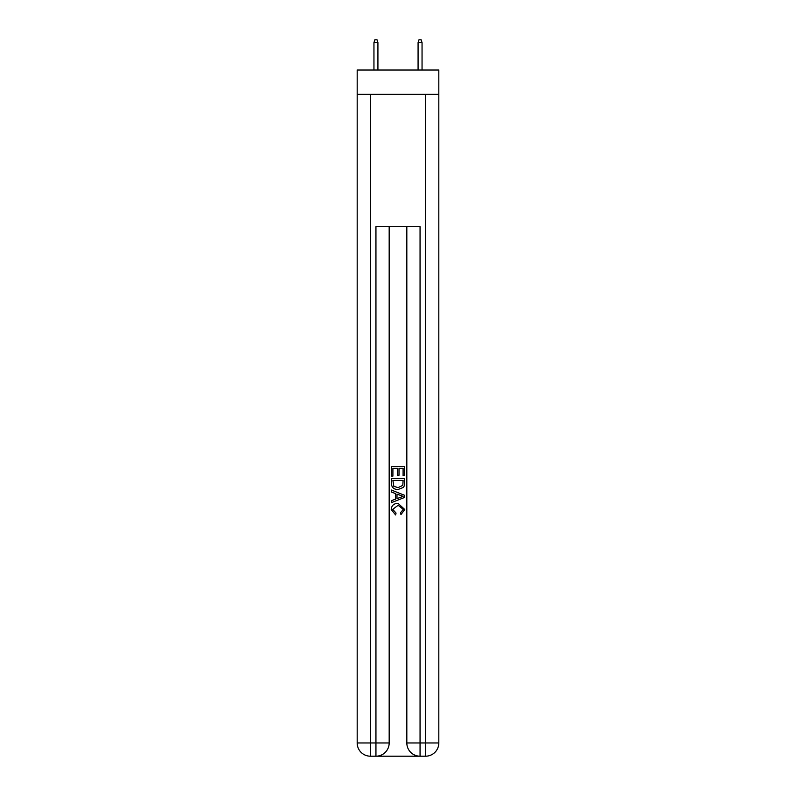 <?xml version="1.0" encoding="UTF-8"?>
<svg xmlns="http://www.w3.org/2000/svg" width="796" height="796" viewBox="0 0 796 796"><rect width="100%" height="100%" fill="white"/><g stroke="black" fill="none" stroke-linecap="round" stroke-linejoin="round"><path stroke-width="1.19" d="M438.815 94.296L438.815 70.028L357.185 70.028L357.185 94.296L438.815 94.296L438.815 742.966L425.581 742.966L425.581 94.296M376.926 756.2L419.074 756.2M420.059 756.2L420.059 742.966L406.826 742.966A13.234 13.234 0 0 0 420.059 756.2L425.581 756.2L425.581 742.966L420.059 742.966L420.059 226.681L375.941 226.681L375.941 742.966L357.185 742.966L357.185 94.296M389.174 226.681L389.174 742.966A13.234 13.234 0 0 1 375.941 756.2L370.419 756.2A13.234 13.234 0 0 1 357.185 742.966M406.826 742.966L406.826 226.681M425.581 756.2A13.234 13.234 0 0 0 438.815 742.966M391.383 476.078L391.383 466.406L404.617 466.406L404.617 475.739L403.094 475.739L403.094 468.277L399.015 468.277L399.015 475.232L397.493 475.232L397.493 468.277L392.906 468.277L392.906 476.078L391.383 476.078M391.383 483.371L391.383 478.625L404.617 478.625L404.428 485.49L403.482 487.421L398.07 489.49C393.841 489.5 391.612 487.46 391.383 483.371M392.906 480.495L393.841 486.346L398.1 487.62L402.816 485.361L403.094 480.495L392.906 480.495M391.383 492.037L391.383 490.047L404.617 495.311L404.617 497.41L391.383 502.674L391.383 500.684L395.453 499.182L395.453 493.54L391.383 492.037M400.647 495.46L396.985 494.097L396.985 498.624L403.094 496.356L400.647 495.46M392.736 509.36L396.05 513.082L395.622 514.942L391.214 509.54C391.572 505.47 393.861 503.43 398.1 503.4L404.786 509.5L400.945 514.604L400.537 512.733L403.264 509.41L398.109 505.271L392.736 509.36M377.921 70.028L377.921 42.666L373.951 42.666L373.951 70.028M373.951 42.666L374.836 39.8L377.035 39.8L377.921 42.666M418.079 42.666L418.965 39.8L421.164 39.8L422.049 42.666L418.079 42.666L418.079 70.028M422.049 42.666L422.049 70.028M370.419 94.296L370.419 756.2M389.174 742.966L375.941 742.966L375.941 756.2"/></g></svg>
